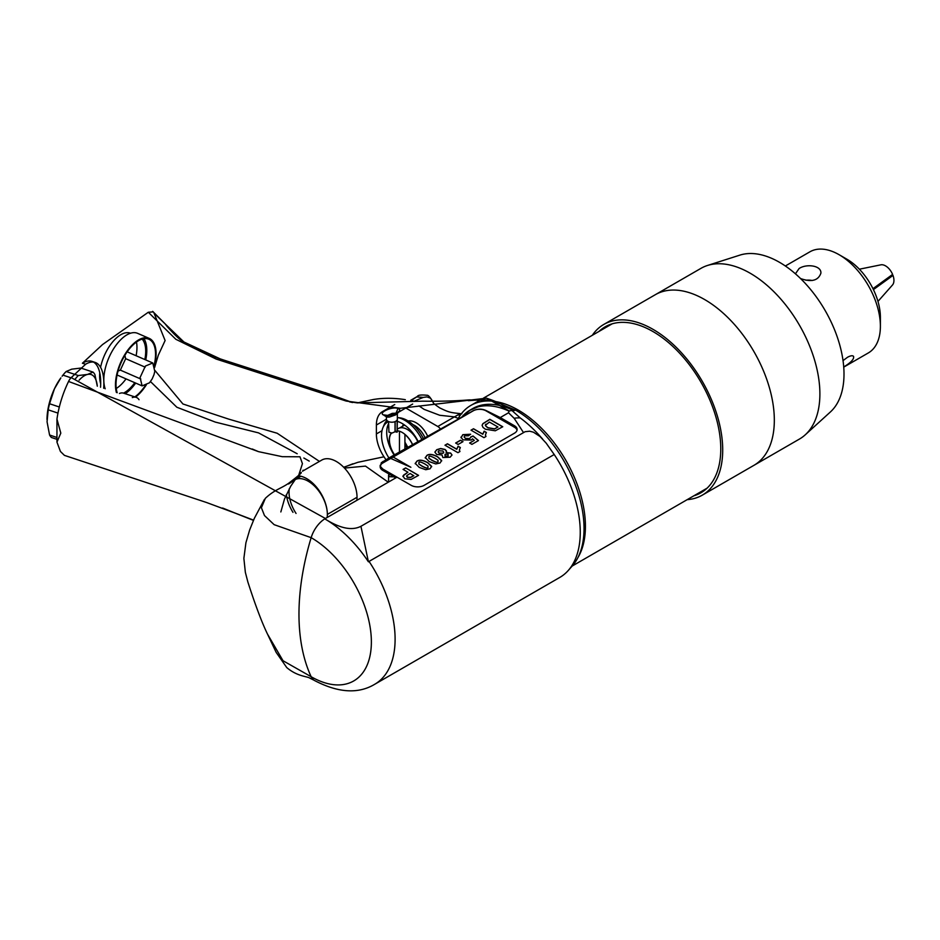 <?xml version="1.0" encoding="UTF-8"?>
<svg xmlns="http://www.w3.org/2000/svg" width="940" height="940" viewBox="0 0 940 940"><rect width="100%" height="100%" fill="white"/><g stroke="black" fill="none" stroke-linecap="round" stroke-linejoin="round"><path stroke-width="1.41" d="M399.054 411.779L395.811 414.822L389.548 417.031L386.787 417.043L383.238 414.798L388.737 415.586L396.022 413.764L399.77 410.71L399.559 409.37L398.008 408.454C392.262 406.092 377.622 412.919 383.626 414.998L387.174 417.137M387.139 415.633L392.227 413.365L397.291 413.106M397.35 413.577L397.35 419.04A5.476 3.161 180 0 1 397.338 419.158L397.127 432.189L397.127 419.933A5.476 3.161 180 0 1 391.087 422.178A5.476 3.161 180 0 1 386.399 419.04L386.399 416.808M386.399 416.667L386.657 416.079M397.127 432.189L395.023 431.73L391.98 433.082L388.937 432.189L388.584 421.578A29.199 16.861 60 0 0 387.597 422.072A29.199 16.861 60 0 0 382.909 427.712L384.096 424.81A31.302 18.072 -120 0 1 386.939 420.427M395.153 421.578L395.153 431.26L397.127 431.343M395.023 421.625L395.023 431.73M85.611 364.262A47.447 19.364 -71.6 0 1 95.14 362.417L91.979 361.371A47.447 19.364 108.4 0 0 82.415 363.24L85.611 364.262L71.228 377.598L325.416 518.492L324.77 518.868A21.902 12.643 120 0 0 311.152 537.657A218.973 126.43 120 0 0 299.331 601.835A218.973 126.43 120 0 0 298.967 614.231A218.973 126.43 120 0 0 299.331 626.205A218.973 126.43 120 0 0 311.152 676.718A21.902 12.643 120 0 0 314.101 680.266A21.902 12.643 120 0 0 314.465 680.49C338.177 692.874 358.257 694.143 374.684 684.297A98.535 56.894 -120 0 0 369.056 561.415L368.41 561.791A98.535 56.894 -120 0 0 324.77 518.868C333.5 524.132 348.54 532.628 360.937 526.294L525.107 431.707L529.678 431.202L533.45 432.2L540.006 436.489L546.187 443.151L554.212 454.514A98.535 56.894 60 0 1 568.289 570.451A98.535 56.894 60 0 1 559.852 577.395L374.684 684.297M82.415 363.24L102.284 344.792A7.308 4.019 -177.9 0 1 102.777 344.393L148.309 312.245L175.815 339.27L216.071 359.033L346.249 401.075L400.428 408.289L486.497 398.172L509.104 410.862L508.54 412.766L500.256 417.56L514.45 425.75A9.13 5.264 180 0 1 517.129 429.474A9.13 5.264 180 0 1 514.45 433.199L424.128 485.346A9.13 5.264 180 0 1 411.227 485.346L382.839 469.06L380.418 466.534L381.323 462.703L389.254 457.804L410.886 467.274L391.874 456.288L473.161 410.768C477.461 408.689 481.762 408.618 486.062 410.545L500.256 417.56M397.032 477.156L325.416 518.492M95.14 362.417A47.447 19.364 -71.6 0 1 103.706 388.291M71.228 377.598A9.13 3.725 108.4 0 0 68.55 381.464C62.698 393.66 58.832 406.209 56.952 419.111L56.952 442.129L60.43 451.459L64.425 455.371L206.424 502.465L236.093 513.475L222.627 508.035M93.072 372.111L80.922 368.057L71.71 369.173L66.153 371.5L78.302 375.542L87.514 374.437L93.072 372.111A38.317 15.639 108.4 0 1 94.905 374.578L97.302 386.187A34.674 14.159 108.4 0 0 87.514 374.437A34.674 14.159 108.4 0 0 79.113 380.195M47 419.546A34.674 14.159 -71.6 0 1 47 419.498A34.674 14.159 -71.6 0 1 54.438 388.831L49.562 403.742L59.314 406.997M49.562 403.742A38.317 15.639 108.4 0 0 48.199 409.84L47.059 421.825L49.573 435.02A38.317 15.639 108.4 0 0 51.406 437.488L56.952 439.332M57.963 413.095L48.199 409.84M54.438 388.831A34.674 14.159 -71.6 0 1 60.865 377.892L54.438 388.831M66.153 371.5A38.317 15.639 108.4 0 0 62.956 375.119L62.099 376.259M71.017 377.81L62.956 375.119M78.302 375.542A38.317 15.639 108.4 0 0 75.294 378.938M49.573 435.02L56.952 437.476M119.462 393.472A27.284 11.139 -71.6 0 1 123.528 393.143L136.171 397.35A27.284 11.139 -71.6 0 1 139.026 399.723M56.952 419.111L60.806 433.129L56.952 442.129M150.459 381.546L176.849 407.231L215.307 422.095L258.535 432.882L297.193 453.75M303.843 458.003L309.237 461.117M344.463 468.073L365.495 466.111L388.267 482.208M389.054 474.03L388.584 475.135L389.536 476.697L393.966 476.874M395.153 478.237L395.153 477.555M132.305 397.596A27.284 11.139 -71.6 0 1 136.171 397.35M297.71 478.108L299.825 476.028M100.545 387.245A47.447 19.364 108.4 0 0 93.507 362.065M153.291 311.892L148.309 312.245M143.409 340.832A33.758 16.591 113.5 0 0 142.715 338.929M116.396 392.462A33.758 16.591 -66.5 0 1 124.726 354.697A33.758 16.591 -66.5 0 1 149.249 338.4L137.593 333.336A33.758 16.591 113.5 0 0 112.518 350.561A33.758 16.591 113.5 0 0 105.186 388.772M149.249 338.4A33.758 16.591 -66.5 0 1 156.099 353.793A33.758 16.591 -66.5 0 1 154.289 366.541M146.37 384.777A33.758 16.591 -66.5 0 1 135.513 397.127M134.808 396.892A32.841 16.145 113.5 0 0 145.653 385.036M154.019 365.742A32.841 16.145 113.5 0 0 148.884 339.246A32.841 16.145 113.5 0 0 124.679 355.684A32.841 16.145 113.5 0 0 117.195 392.732M143.926 338.682A32.841 16.145 -66.5 0 1 145.735 359.926M135.666 383.073A32.841 16.145 -66.5 0 1 125.173 393.684M144.842 359.538A31.02 15.24 113.5 0 0 142.14 339.093M123.516 393.132A31.02 15.24 113.5 0 0 134.773 382.686M136.1 355.731A31.02 15.24 113.5 0 0 136.465 342.031M130.496 333.23A31.02 15.24 113.5 0 0 100.58 367.329M99.769 372.828A31.02 15.24 113.5 0 0 100.698 383.685M116.255 388.49A31.02 15.24 113.5 0 0 126.019 378.89M118.052 371.077L120.344 370.125L125.666 358.669L124.856 355.379M152.233 378.808L149.483 382.803L142.116 385.882L140.072 377.516L145.394 366.06L152.762 362.981L154.806 371.359L153.925 374.884M142.116 385.882L117.077 374.99M140.812 379.031L120.344 370.125M145.171 367.164L125.666 358.669M127.159 351.842L152.762 362.981M154.583 367.575L158.272 355.285L165.111 340.538L154.066 313.196L183.923 341.995L220.207 358.88L260.462 372.616L331.456 394.753L348.176 401.215M343.676 467.251L357.952 462.292L383.966 456.793M154.888 370.43L182.924 403.977L228.514 419.052L277.171 433.246L319.447 461.411M386.023 459.684A29.199 16.861 60 0 1 376.388 433.939L376.388 425.009A29.199 16.861 60 0 1 382.439 411.638A29.199 16.861 60 0 1 384.989 410.604M421.802 439.356A31.302 18.072 -120 0 0 397.35 417.501M388.937 457.98A29.199 16.861 60 0 1 381.546 435.431A29.199 16.861 60 0 1 382.909 427.712M397.338 421.379A29.199 16.861 60 0 1 418.136 441.401M461.728 417.149A91.239 52.675 60 0 1 469.295 410.557L477.837 406.903A91.239 52.675 60 0 1 509.221 411.191M490.562 400.499L469.295 399.888C455.806 400.992 440.32 401.415 422.836 401.169L357.47 402.884L348.188 401.215M497.577 402.661L515.743 410.216L509.104 410.862M568.289 570.451L572.307 565.915A96.585 55.766 -120 0 0 576.067 486.92A96.585 55.766 -120 0 0 515.743 410.216M382.439 411.638L394.753 404.529M517.035 430.214A9.13 5.264 0 0 0 514.45 427.242L486.062 410.851A9.13 5.264 0 0 0 473.161 410.851L382.839 462.997A9.13 5.264 0 0 0 380.254 466.017M380.171 465.3L380.171 466.722A9.13 5.264 0 0 0 382.839 470.447L395.74 477.896M415.245 463.643L416.855 461.199C419.228 459.507 422.824 459.966 427.653 462.598L431.625 466.358L430.015 468.802L425.75 469.718L419.24 467.415L415.21 463.303M415.245 463.796L416.855 461.34C419.228 459.648 422.824 460.118 427.653 462.738L431.66 466.698M502.747 426.748L495.274 430.79L485.334 429.204L482.984 427.395L482.091 425.28L482.902 423.635L489.846 419.299L502.747 426.748M471.022 430.168L473.502 428.746L482.808 434.115L484.135 431.19L486.38 432.494L485.404 434.962L485.98 436.489L483.971 437.652L471.022 430.168M461.035 437.664L462.832 434.656L470.611 434.233L468.402 435.808L464.771 435.808L464.09 436.936L465.464 438.346L469.777 438.604L470.74 436.959L473.031 435.972L478.472 440.578L471.927 444.362L469.612 443.022L474.289 440.32L472.491 438.827L471.21 440.049L462.95 439.838L460.964 437.1M464.09 436.865L465.464 438.487L469.777 438.757L470.74 436.959M460.506 440.214L462.985 441.647L458.121 444.456L455.653 443.022L460.506 440.214L462.856 441.718M444.973 445.207L447.452 443.774L456.77 449.156L458.097 446.23L460.341 447.522L459.366 450.002L459.942 451.529L457.933 452.68L444.973 445.207M446.136 452.575L450.636 453.056L452.011 455.019L450.084 457.216L442.881 457.533L442 454.972L436.642 454.408L434.868 452.105L436.783 449.673L440.637 448.521L445.02 449.438L446.418 450.859L446.136 452.728L450.636 453.209L452.011 454.995M425.268 457.862L426.866 455.406C429.251 453.714 432.846 454.185 437.676 456.805L441.647 460.565L440.038 463.009L435.772 463.937L429.263 461.634L425.233 457.51M425.268 458.003L426.866 455.559C429.251 453.867 432.846 454.337 437.676 456.957L441.683 460.906M405.669 467.909L418.57 475.358L411.097 479.435L404.717 478.765L402.978 475.993L407.925 472.221L403.06 469.413L405.669 467.909L418.441 475.429M427.959 467.768L428.005 466.228L427.959 467.768C427.618 468.672 425.573 468.108 421.825 466.076L421.825 465.923C425.573 467.956 427.618 468.52 427.959 467.615L428.005 466.076L425.033 464.066C421.285 462.034 419.252 461.47 418.911 462.386L418.864 463.913L421.825 465.923M418.911 462.386L418.864 464.066L418.911 462.527L418.864 464.066L421.825 466.076M427.959 467.615L428.005 466.076M482.091 425.421L482.902 423.776L489.846 419.452L502.618 426.831M486.015 424.328C484.758 425.068 485.475 426.243 488.154 427.876L494.511 428.993L497.953 426.995L489.423 422.072L485.498 425.233M486.015 424.187C484.758 424.915 485.475 426.102 488.154 427.735L494.511 428.84L497.953 426.995M471.152 430.25L473.502 428.746M485.416 435.044L485.898 436.536M473.502 428.887L482.808 434.268L484.135 431.343L486.297 432.588M461.035 437.805L462.832 434.797L470.611 434.386M469.741 443.093L474.289 440.32M470.74 437.206L473.031 436.113L478.366 440.637M455.782 443.093L460.506 440.366M445.102 445.278L447.452 443.774M459.366 450.072L459.86 451.576M447.452 443.927L456.77 449.308L458.097 446.382L460.259 447.628M434.868 452.175L436.783 449.825L440.637 448.662L445.02 449.59L446.547 451.517M445.02 454.29L445.031 456.253L445.02 454.443L445.031 456.253L448.086 456.253L448.11 454.314L445.02 454.29L445.031 456.1L448.086 456.1L448.11 454.314M438.099 451.846L439.191 453.209L442.998 453.327L443.762 452.305M442.811 450.988L438.815 450.801L438.099 451.846L439.191 453.056L442.998 453.174L443.762 452.234L442.811 450.988M437.981 461.975L438.028 460.447L437.981 461.975C437.64 462.88 435.596 462.315 431.848 460.283L431.848 460.13C435.596 462.174 437.64 462.738 437.981 461.822L438.028 460.295L435.055 458.285C431.307 456.253 429.263 455.689 428.922 456.593L428.887 458.132L431.848 460.13M428.922 456.593L428.887 458.285L428.922 456.746L428.887 458.285L431.848 460.283M437.981 461.822L438.028 460.295M403.19 469.483L405.669 468.049M402.907 476.533L403.718 475.017L407.925 472.221M406.609 476.263L407.361 477.344L410.569 477.497L413.776 475.746L410.11 473.478L406.832 475.605L407.361 477.191L410.569 477.356L413.776 475.593M391.874 456.288L389.254 457.804M508.54 412.778L514.157 418.288A21.902 17.038 151.1 0 1 520.231 417.947A98.535 56.894 60 0 1 541.37 437.652L542.556 438.945M520.231 417.947L512.547 411.062M288.533 483.994C298.168 478.448 301.693 471.422 301.129 472.562C302.281 472.432 298.25 475.922 289.015 483.007C281.06 488.647 274.809 489.446 265.327 498.353L261.402 507.741L264.481 515.555L274.151 524.673L311.152 537.657A85.152 49.162 60 0 1 371.37 641.95A85.152 49.162 60 0 1 311.152 676.718L283.022 660.738L267.524 634.148C261.849 622.445 255.292 605.031 247.843 581.919L245.352 572.319L243.871 558.36L245.928 542.709L249.652 530.007L254.317 518.375L264.399 499.469M302.492 471.199L321.786 460.06A29.199 16.861 60 0 1 344.287 467.885A29.199 16.861 60 0 1 357.036 497.272L327.355 514.403A29.199 16.861 60 0 1 327.167 517.482A27.096 15.639 -120 0 0 327.355 514.403A27.096 15.639 -120 0 0 315.852 487.472A27.096 15.639 -120 0 0 295.148 479.612M292.975 512.347A29.199 16.861 60 0 1 286.336 494.616M298.72 475.887A29.199 16.861 60 0 1 327.355 514.403L357.036 497.272A29.199 16.861 60 0 1 356.848 500.35M289.32 488.671A27.096 15.639 -120 0 0 296.053 513.44M388.584 423.611A29.199 16.861 -120 0 0 386.704 432.459A29.199 16.861 -120 0 0 394.107 455.007M423.329 438.498A29.199 16.861 -120 0 0 398.478 417.724M417.771 441.6A18.248 10.54 -120 0 0 398.231 428.57L397.338 429.087M391.31 433.058A18.248 10.54 -120 0 0 389.289 439.908A18.248 10.54 -120 0 0 394.459 454.807M412.589 444.514A18.248 10.54 -120 0 0 397.338 430.743M397.338 430.908A18.06 10.434 60 0 1 399.465 431.366L399.465 451.94M394.541 454.76A18.06 10.434 60 0 1 391.534 433.082M404.929 448.838L404.929 434.527A18.06 10.434 60 0 1 412.495 444.573M388.173 415.621A4.982 2.879 180 0 1 393.226 414.787M395.023 477.485L395.023 478.307M513.898 410.71A91.239 52.675 -120 0 0 472.703 408.571L469.295 410.557M471.41 409.358A91.239 52.675 -120 0 0 464.231 415.75M577.947 557.549A94.893 54.79 -120 0 0 557.902 447.875A94.893 54.79 -120 0 0 470.881 405.41A94.893 54.79 -120 0 0 457.698 419.393M610.577 324.347A95.798 55.307 -120 0 0 609.32 325.475M704.201 489.834A95.798 55.307 -120 0 0 705.811 489.317M693.885 495.791A95.798 55.307 -120 0 0 700.934 492.772A95.798 55.307 -120 0 0 707.327 487.93A95.798 55.307 -120 0 0 697.351 376.235A95.798 55.307 -120 0 0 605.137 326.838A95.798 55.307 -120 0 0 598.991 331.432M687.187 499.657A98.535 56.894 -120 0 0 702.298 495.145A98.535 56.894 -120 0 0 708.877 490.163A98.535 56.894 -120 0 0 698.62 375.283A98.535 56.894 -120 0 0 603.762 324.464A98.535 56.894 -120 0 0 592.306 335.298M805.239 434.821A98.535 56.894 -120 0 0 806.062 434.057A98.535 56.894 -120 0 0 799 324.429A98.535 56.894 -120 0 0 707.468 265.48L739.909 255.116A91.239 52.675 -120 0 1 824.662 309.695A91.239 52.675 -120 0 1 831.195 411.203A91.239 52.675 -120 0 1 830.443 411.92L805.239 434.821A98.535 56.894 -120 0 1 799.482 439.039L753.915 465.347A98.535 56.894 -120 0 0 760.495 460.365A98.535 56.894 -120 0 0 750.238 345.485A98.535 56.894 -120 0 0 655.38 294.666L603.762 324.464M702.298 495.145L753.915 465.347A98.535 56.894 -120 0 0 760.495 460.365A98.535 56.894 -120 0 0 750.238 345.485A98.535 56.894 -120 0 0 655.38 294.666L700.946 268.358A98.535 56.894 -120 0 1 707.468 265.48M843.732 367.129L868.29 352.958A58.398 33.711 -120 0 0 880.392 326.227A58.398 33.711 -120 0 0 839.103 254.705A58.398 33.711 -120 0 0 809.904 251.814L785.346 265.997M843.027 360.619L847.539 357.247C850.594 355.626 852.592 355.332 853.543 356.366C854.307 358.986 851.029 362.511 843.721 366.976M795.428 273.822L799.094 268.523C806.426 263.564 821.49 265.397 820.902 273.152C818.293 280.613 811.502 282.411 800.551 278.546M839.103 254.705L846.846 259.17A47.447 27.389 -120 0 1 880.392 317.285L880.392 326.227M872.955 288.674L892.612 274.421A11.856 6.85 -120 0 0 880.851 264.833L859.372 269.204M877.96 301.423L892.495 284.996A11.856 6.85 -120 0 0 893 275.42L873.413 289.614M890.991 275.596L893 275.42M812.219 280.496A12.772 7.379 0 0 0 805.909 280.226M440.378 429.016A5.84 3.372 -120 0 0 437.805 426.49L454.455 416.878L458.227 418.429M405.81 408.019L437.805 426.49M461.329 413.788L458.156 414.775A5.476 3.995 68.9 0 1 459.895 415.75M458.156 414.775L454.455 416.878L439.709 415.269L424.116 409.37L418.981 405.892M411.955 400.393A7.297 4.218 60 0 1 412.825 400.464M432.894 401.873C430.238 397.209 428.252 395 426.924 395.27C421.155 394.671 417.959 395.07 417.337 396.469L411.368 400.475M414.376 401.086L423.305 397.385L426.948 396.903L430.426 398.137L432.753 401.486M388.49 417.16L385.729 415.539M396.187 412.719L398.008 408.454M68.55 381.464L258.5 451.647L282.282 456.687L299.966 456.781L302.433 463.655L298.65 475.417M234.225 512.735L253.542 520.126M412.684 404.047L398.772 412.084M514.45 425.75L514.45 427.242M382.839 461.54L382.839 462.997M382.839 469.06L382.839 470.447M514.157 418.288L523.439 432.471M368.41 561.791L360.937 526.294M554.212 454.514L369.056 561.415M386.399 419.216L376.388 425.009M388.584 426.901L387.163 427.724M382.004 430.696L376.388 433.939M406.985 447.675A18.06 10.434 60 0 1 404.929 444.279M412.895 424.61A18.06 10.434 60 0 1 424.962 437.594M427.63 436.101A20.257 11.691 -120 0 0 408.101 420.979M403.46 424.293A20.257 11.691 -120 0 0 402.52 426.302M423.305 397.385L416.632 396.915M280.837 511.947L284.514 498.964L290.754 486.156L295.947 478.578M231.146 511.524L253.436 520.372M267.524 634.148L276.137 652.337L286.759 667.576C297.44 676.624 306.898 676.177 309.848 678.151L314.101 680.266M303.808 470.447L303.091 470.212M148.884 339.246L145.371 337.719M152.104 379.031L153.996 374.661M352.935 463.761L346.484 466.299M357.318 402.884L350.549 401.862L324.981 392.532M330.504 394.412L331.456 394.753M164.911 323.619L167.05 326.38C175.192 335.545 180.856 340.774 184.029 342.078L183.923 341.995M252.284 449.003L258.5 451.647M164.923 323.63L152.656 311.363M331.397 394.73L226.834 361.054C208.821 355.344 194.521 348.998 183.911 341.995M352.606 402.531L349.562 401.873L352.606 402.531M405.328 399.676C394.201 397.89 383.544 397.832 373.38 399.5L357.447 402.884M468.296 400.687L478.86 399.923C491.796 398.795 500.362 404.318 499.598 403.801C499.328 402.931 494.957 401.063 486.497 398.172M300.918 476.251L295.172 479.565M388.584 475.135L388.584 482.032M612.187 323.818L483.536 398.09M480.446 399.876L470.881 405.41M707.068 488.177L572.19 566.045M404.623 425.091L399.606 427.982M407.784 447.228L404.929 442.188M432.894 401.885C434.315 402.872 430.038 401.286 439.791 407.925C448.991 412.366 449.943 412.578 461.904 413.788M417.337 396.469L410.745 400.276"/></g></svg>

